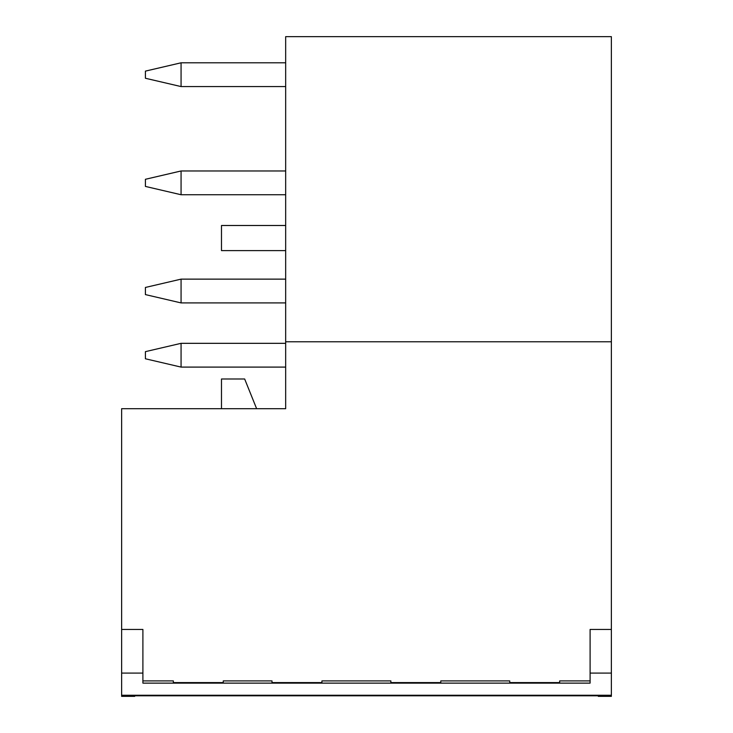 <?xml version="1.0" encoding="UTF-8"?>
<svg xmlns="http://www.w3.org/2000/svg" width="733" height="733" viewBox="0 0 733 733"><rect width="100%" height="100%" fill="white"/><g stroke="black" fill="none" stroke-linecap="round" stroke-linejoin="round"><path stroke-width="1.1" d="M121.632 695.25L121.632 696.35L134.707 696.35L134.707 695.791L598.293 695.791L598.293 696.35L611.368 696.35L611.368 695.25L121.632 695.25L121.632 673.086L142.898 673.086L142.898 683.129L590.102 683.129L590.102 673.086L611.368 673.086L611.368 695.25M559.655 680.911L559.655 682.588L559.655 680.911L590.102 680.911M590.102 673.086L590.102 629.445L611.368 629.445L611.368 341.78L285.668 341.78L285.668 408.702L121.632 408.702L121.632 673.086M142.898 673.086L142.898 629.445L121.632 629.445M142.898 680.911L173.345 680.911L173.345 682.588L173.345 680.911M223.263 680.911L223.263 682.588L223.263 680.911L271.998 680.911L271.998 682.588L271.998 680.911M321.924 680.911L321.924 682.588L321.924 680.911L390.872 680.911L390.872 682.588L390.872 680.911M440.79 680.911L440.79 682.588L440.79 680.911L509.737 680.911L509.737 682.588L509.737 680.911M611.368 629.445L611.368 673.086M611.368 341.78L611.368 36.65L285.668 36.65L285.668 341.78M223.263 682.588L173.345 682.588M321.924 682.588L271.998 682.588M440.79 682.588L390.872 682.588M559.655 682.588L509.737 682.588M221.485 408.702L221.485 378.988L244.657 378.988L256.632 408.702M285.668 250.613L221.485 250.613L221.485 225.498L285.668 225.498M181.069 367.096L181.069 343.328L145.409 351.648L145.409 358.776L181.069 367.096L285.668 367.096M181.069 343.328L285.668 343.328M181.069 302.912L181.069 279.136L145.409 287.455L145.409 294.593L181.069 302.912L285.668 302.912M181.069 279.136L285.668 279.136M181.069 194.74L145.409 186.42L145.409 179.292L181.069 170.972L181.069 194.74L285.668 194.74M181.069 170.972L285.668 170.972M181.069 86.576L145.409 78.257L145.409 71.119L181.069 62.8L181.069 86.576L285.668 86.576M181.069 62.8L285.668 62.8"/></g></svg>
